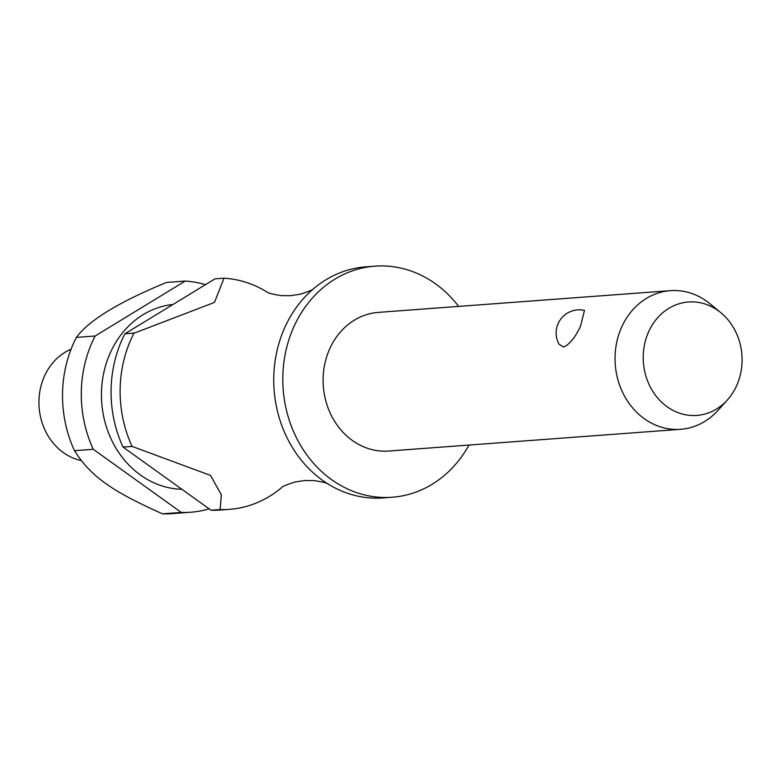 <?xml version="1.0" encoding="UTF-8"?>
<svg xmlns="http://www.w3.org/2000/svg" width="780" height="780" viewBox="0 0 780 780"><rect width="100%" height="100%" fill="white"/><g stroke="black" fill="none" stroke-linecap="round" stroke-linejoin="round"><path stroke-width="1.17" d="M458.659 306.404A115.859 100.639 85.7 0 0 374.936 266.165L365.869 266.838A115.859 100.639 85.7 0 0 313.55 288.727A115.859 100.639 85.7 0 0 288.22 320.512A115.859 100.639 85.7 0 0 328.078 484.019A115.859 100.639 85.7 0 0 383.058 497.923L392.125 497.25A115.859 100.639 85.7 0 0 468.975 445.058M670.322 290.657L378.368 312.38A69.517 60.382 85.7 0 0 331.783 344.584A69.517 60.382 85.7 0 0 332.221 417.173A69.517 60.382 85.7 0 0 388.694 451.035L680.638 429.302A69.517 60.382 -94.3 0 1 624.166 395.44A69.517 60.382 -94.3 0 1 623.737 322.861A69.517 60.382 -94.3 0 1 670.322 290.657A69.517 60.382 -94.3 0 1 709.937 303.742L720.837 312.702A56.862 49.393 85.7 0 0 650.325 328.331A56.862 49.393 85.7 0 0 662.025 402.568A56.862 49.393 85.7 0 0 727.34 400.023A56.862 49.393 85.7 0 0 734.984 389.064A56.862 49.393 85.7 0 0 720.837 312.702M727.34 400.023L717.873 410.494A69.517 60.382 -94.3 0 1 680.638 429.302M580.593 326.069C575.162 337.613 569.468 344.584 563.521 346.993L559.065 344.263A23.176 23.176 0 0 1 584.474 310.401L580.593 326.069M374.936 266.165A115.859 100.639 85.7 0 0 297.277 319.839A115.859 100.639 85.7 0 0 298.009 440.817A115.859 100.639 85.7 0 0 392.125 497.25M172.984 304.463A92.683 80.516 85.7 0 0 113.032 347.207A92.683 80.516 85.7 0 0 111.823 440.476A92.683 80.516 85.7 0 0 181.896 489.304M205.413 284.671A115.859 100.639 85.7 0 0 185.172 281.073L95.16 336.005A115.859 100.639 85.7 0 0 93.268 449.29L181.291 512.441L162.513 513.835A115.859 100.639 85.7 0 0 171.844 513.64L190.622 512.245A115.859 100.639 85.7 0 0 209.128 508.843M162.513 513.835C111.072 490.844 90.792 476.297 74.49 450.694L93.268 449.29M95.16 336.005L76.391 337.399A115.859 100.639 85.7 0 0 74.49 450.694M185.172 281.073L166.393 282.477C118.823 302.094 88.822 320.395 76.391 337.399L76.957 336.706M71.078 349.206A57.934 50.32 85.7 0 0 46.166 372.665A57.934 50.32 85.7 0 0 81.208 460.541M224.006 278.187L214.48 302.416L136.529 332.27L133.994 333.109L124.927 333.791L214.939 278.86L223.996 278.187A115.859 100.639 -94.3 0 1 267.189 292.139M281.736 487.5A115.859 100.639 -94.3 0 1 229.457 509.35A115.859 100.639 -94.3 0 1 220.126 509.545L211.058 510.217A115.859 100.639 85.7 0 0 220.389 510.023L229.457 509.35M211.058 510.217L123.035 447.077L132.093 446.404L210.522 475.41L221.325 494.783L220.126 509.545M132.093 446.404A115.859 100.639 -94.3 0 1 133.994 333.109M181.291 512.441A115.859 100.639 85.7 0 0 190.622 512.245M124.927 333.791A115.859 100.639 85.7 0 0 123.035 447.077M328.165 484.068C327.464 483.132 322.842 481.981 314.291 480.597L304.541 480.529L294.908 482.04C286.66 484.673 282.253 486.496 281.697 487.529L281.775 487.461M313.628 288.659C313.072 289.692 308.665 291.525 300.417 294.157L290.784 295.669L281.034 295.601C272.483 294.216 267.862 293.056 267.16 292.12L267.248 292.178"/></g></svg>
